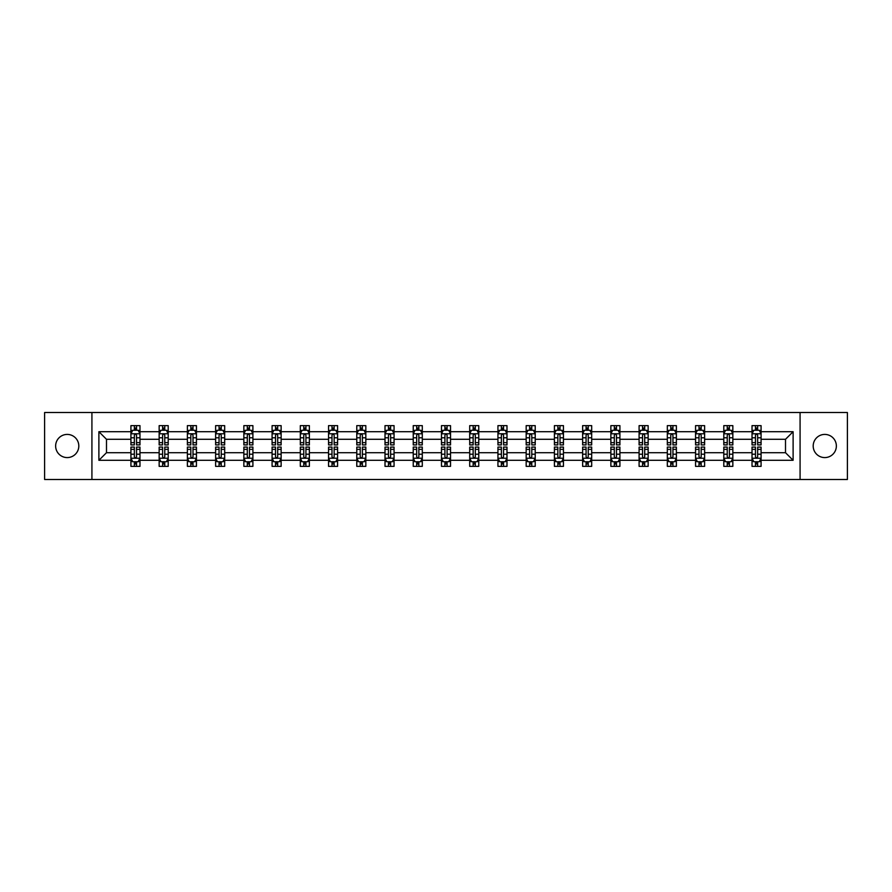<?xml version="1.0" encoding="UTF-8"?>
<svg xmlns="http://www.w3.org/2000/svg" width="892" height="892" viewBox="0 0 892 892"><rect width="100%" height="100%" fill="white"/><g stroke="black" fill="none" stroke-linecap="round" stroke-linejoin="round"><path stroke-width="1.34" d="M824.777 434.415A11.585 11.585 0 0 0 813.192 446A11.585 11.585 0 0 0 824.777 457.585A11.585 11.585 0 0 0 836.361 446A11.585 11.585 0 0 0 824.777 434.415M67.223 434.415A11.585 11.585 0 0 0 55.639 446A11.585 11.585 0 0 0 67.223 457.585A11.585 11.585 0 0 0 78.808 446A11.585 11.585 0 0 0 67.223 434.415M800.079 479.483L847.4 479.483L847.4 412.517L800.079 412.517L800.079 479.483L91.921 479.483L91.921 412.517L44.6 412.517L44.6 479.483L91.921 479.483M761.077 460.294L761.077 452.701L785.506 452.701L793.111 460.294L761.077 460.294L761.077 466.36L757.643 466.36L757.643 461.744M800.079 412.517L91.921 412.517M752.023 460.294L732.845 460.294L732.845 452.701L752.023 452.701L752.023 466.36L761.077 466.36L761.077 461.532L759.371 461.532M732.845 460.294L732.845 466.36L729.4 466.36L729.4 461.744M723.791 460.294L704.613 460.294L704.613 452.701L723.791 452.701L723.791 466.36L732.845 466.36L732.845 461.532L731.139 461.532M704.613 460.294L704.613 466.36L701.168 466.36L701.168 461.744M695.559 460.294L676.381 460.294L676.381 452.701L695.559 452.701L695.559 466.36L704.613 466.36L704.613 461.532L702.907 461.532M676.381 460.294L676.381 466.36L672.936 466.36L672.936 461.744M667.327 460.294L648.149 460.294L648.149 452.701L667.327 452.701L667.327 466.36L676.381 466.36L676.381 461.532L674.675 461.532M648.149 460.294L648.149 466.36L644.704 466.36L644.704 461.744M639.096 460.294L619.918 460.294L619.918 452.701L639.096 452.701L639.096 466.36L648.149 466.36L648.149 461.532L646.444 461.532M619.918 460.294L619.918 466.36L616.472 466.36L616.472 461.744M610.864 460.294L591.686 460.294L591.686 452.701L610.864 452.701L610.864 466.36L619.918 466.36L619.918 461.532L618.212 461.532M591.686 460.294L591.686 466.36L588.241 466.36L588.241 461.744M582.632 460.294L563.454 460.294L563.454 452.701L582.632 452.701L582.632 466.36L591.686 466.36L591.686 461.532L589.98 461.532M563.454 460.294L563.454 466.36L560.009 466.36L560.009 461.744M554.4 460.294L535.222 460.294L535.222 452.701L554.4 452.701L554.4 466.36L563.454 466.36L563.454 461.532L561.748 461.532M535.222 460.294L535.222 466.36L531.777 466.36L531.777 461.744M526.168 460.294L506.99 460.294L506.99 452.701L526.168 452.701L526.168 466.36L535.222 466.36L535.222 461.532L533.516 461.532M506.99 460.294L506.99 466.36L503.545 466.36L503.545 461.744M497.937 460.294L478.759 460.294L478.759 452.701L497.937 452.701L497.937 466.36L506.99 466.36L506.99 461.532L505.285 461.532M478.759 460.294L478.759 466.36L475.313 466.36L475.313 461.744M469.705 460.294L450.527 460.294L450.527 452.701L469.705 452.701L469.705 466.36L478.759 466.36L478.759 461.532L477.053 461.532M450.527 460.294L450.527 466.36L447.082 466.36L447.082 461.744M441.473 460.294L422.295 460.294L422.295 452.701L441.473 452.701L441.473 466.36L450.527 466.36L450.527 461.532L448.821 461.532M422.295 460.294L422.295 466.36L418.85 466.36L418.85 461.744M413.241 460.294L394.063 460.294L394.063 452.701L413.241 452.701L413.241 466.36L422.295 466.36L422.295 461.532L420.589 461.532M394.063 460.294L394.063 466.36L390.618 466.36L390.618 461.744M385.01 460.294L365.832 460.294L365.832 452.701L385.01 452.701L385.01 466.36L394.063 466.36L394.063 461.532L392.357 461.532M365.832 460.294L365.832 466.36L362.386 466.36L362.386 461.744M356.778 460.294L337.6 460.294L337.6 452.701L356.778 452.701L356.778 466.36L365.832 466.36L365.832 461.532L364.126 461.532M337.6 460.294L337.6 466.36L334.154 466.36L334.154 461.744M328.546 460.294L309.368 460.294L309.368 452.701L328.546 452.701L328.546 466.36L337.6 466.36L337.6 461.532L335.894 461.532M309.368 460.294L309.368 466.36L305.923 466.36L305.923 461.744M300.314 460.294L281.136 460.294L281.136 452.701L300.314 452.701L300.314 466.36L309.368 466.36L309.368 461.532L307.662 461.532M281.136 460.294L281.136 466.36L277.691 466.36L277.691 461.744M272.082 460.294L252.904 460.294L252.904 452.701L272.082 452.701L272.082 466.36L281.136 466.36L281.136 461.532L279.43 461.532M252.904 460.294L252.904 466.36L249.459 466.36L249.459 461.744M243.85 460.294L224.672 460.294L224.672 452.701L243.85 452.701L243.85 466.36L252.904 466.36L252.904 461.532L251.198 461.532M224.672 460.294L224.672 466.36L221.227 466.36L221.227 461.744M215.619 460.294L196.441 460.294L196.441 452.701L215.619 452.701L215.619 466.36L224.672 466.36L224.672 461.532L222.967 461.532M196.441 460.294L196.441 466.36L192.995 466.36L192.995 461.744M187.387 460.294L168.209 460.294L168.209 452.701L187.387 452.701L187.387 466.36L196.441 466.36L196.441 461.532L194.735 461.532M168.209 460.294L168.209 466.36L164.764 466.36L164.764 461.744M159.155 460.294L139.977 460.294L139.977 452.701L159.155 452.701L159.155 466.36L168.209 466.36L168.209 461.532L166.503 461.532M139.977 460.294L139.977 466.36L136.532 466.36L136.532 461.744M130.923 460.294L98.889 460.294L98.889 431.706L130.923 431.706L130.923 439.299L106.494 439.299L106.494 452.701L130.923 452.701L130.923 466.36L139.977 466.36L139.977 461.532L138.271 461.532M132.629 430.468L130.923 430.468L130.923 425.64L130.923 431.706M130.923 425.64L139.977 425.64L139.977 431.706L159.155 431.706L159.155 425.64L168.209 425.64L168.209 431.706L187.387 431.706L187.387 425.64L196.441 425.64L196.441 431.706L215.619 431.706L215.619 425.64L224.672 425.64L224.672 431.706L243.85 431.706L243.85 425.64L252.904 425.64L252.904 431.706L272.082 431.706L272.082 425.64L281.136 425.64L281.136 431.706L300.314 431.706L300.314 425.64L309.368 425.64L309.368 431.706L328.546 431.706L328.546 425.64L337.6 425.64L337.6 431.706L356.778 431.706L356.778 425.64L365.832 425.64L365.832 431.706L385.01 431.706L385.01 425.64L394.063 425.64L394.063 431.706L413.241 431.706L413.241 425.64L422.295 425.64L422.295 431.706L441.473 431.706L441.473 425.64L450.527 425.64L450.527 431.706L469.705 431.706L469.705 425.64L478.759 425.64L478.759 431.706L497.937 431.706L497.937 425.64L506.99 425.64L506.99 431.706L526.168 431.706L526.168 425.64L535.222 425.64L535.222 431.706L554.4 431.706L554.4 425.64L563.454 425.64L563.454 431.706L582.632 431.706L582.632 425.64L591.686 425.64L591.686 431.706L610.864 431.706L610.864 425.64L619.918 425.64L619.918 431.706L639.096 431.706L639.096 425.64L648.149 425.64L648.149 431.706L667.327 431.706L667.327 425.64L676.381 425.64L676.381 431.706L695.559 431.706L695.559 425.64L704.613 425.64L704.613 431.706L723.791 431.706L723.791 425.64L732.845 425.64L732.845 431.706L752.023 431.706L752.023 425.64L761.077 425.64L761.077 431.706L793.111 431.706L793.111 460.294M752.023 431.706L752.023 439.299L732.845 439.299L732.845 431.706M723.791 431.706L723.791 439.299L704.613 439.299L704.613 431.706M695.559 431.706L695.559 439.299L676.381 439.299L676.381 431.706M667.327 431.706L667.327 439.299L648.149 439.299L648.149 431.706M639.096 431.706L639.096 439.299L619.918 439.299L619.918 431.706M610.864 431.706L610.864 439.299L591.686 439.299L591.686 431.706M582.632 431.706L582.632 439.299L563.454 439.299L563.454 431.706M554.4 431.706L554.4 439.299L535.222 439.299L535.222 431.706M526.168 431.706L526.168 439.299L506.99 439.299L506.99 431.706M497.937 431.706L497.937 439.299L478.759 439.299L478.759 431.706M469.705 431.706L469.705 439.299L450.527 439.299L450.527 431.706M441.473 431.706L441.473 439.299L422.295 439.299L422.295 431.706M413.241 431.706L413.241 439.299L394.063 439.299L394.063 431.706M385.01 431.706L385.01 439.299L365.832 439.299L365.832 431.706M356.778 431.706L356.778 439.299L337.6 439.299L337.6 431.706M328.546 431.706L328.546 439.299L309.368 439.299L309.368 431.706M300.314 431.706L300.314 439.299L281.136 439.299L281.136 431.706M272.082 431.706L272.082 439.299L252.904 439.299L252.904 431.706M243.85 431.706L243.85 439.299L224.672 439.299L224.672 431.706M215.619 431.706L215.619 439.299L196.441 439.299L196.441 431.706M187.387 431.706L187.387 439.299L168.209 439.299L168.209 431.706M159.155 431.706L159.155 439.299L139.977 439.299L139.977 431.706M98.889 431.706L106.494 439.299M785.506 452.701L785.506 439.299L761.077 439.299L761.077 431.706M755.468 430.167L757.643 430.167M727.236 430.167L729.4 430.167M699.005 430.167L701.168 430.167M670.773 430.167L672.936 430.167M642.541 430.167L644.704 430.167M614.309 430.167L616.472 430.167M586.077 430.167L588.241 430.167M557.846 430.167L560.009 430.167M529.614 430.167L531.777 430.167M501.382 430.167L503.545 430.167M473.15 430.167L475.313 430.167M444.918 430.167L447.082 430.167M416.687 430.167L418.85 430.167M388.455 430.167L390.618 430.167M360.223 430.167L362.386 430.167M331.991 430.167L334.154 430.167M303.759 430.167L305.923 430.167M275.528 430.167L277.691 430.167M247.296 430.167L249.459 430.167M219.064 430.167L221.227 430.167M190.832 430.167L192.995 430.167M162.6 430.167L164.764 430.167M134.357 430.167L136.532 430.167M134.357 461.833L136.532 461.833M162.6 461.833L164.764 461.833M190.832 461.833L192.995 461.833M219.064 461.833L221.227 461.833M247.296 461.833L249.459 461.833M275.528 461.833L277.691 461.833M303.759 461.833L305.923 461.833M331.991 461.833L334.154 461.833M360.223 461.833L362.386 461.833M388.455 461.833L390.618 461.833M416.687 461.833L418.85 461.833M444.918 461.833L447.082 461.833M473.15 461.833L475.313 461.833M501.382 461.833L503.545 461.833M529.614 461.833L531.777 461.833M557.846 461.833L560.009 461.833M586.077 461.833L588.241 461.833M614.309 461.833L616.472 461.833M642.541 461.833L644.704 461.833M670.773 461.833L672.936 461.833M699.005 461.833L701.168 461.833M727.236 461.833L729.4 461.833M755.468 461.833L757.643 461.833M106.494 452.701L98.889 460.294M793.111 431.706L785.506 439.299M136.532 427.993L134.357 427.993M130.923 442.644L130.923 444.918L134.357 444.918L134.357 442.644L130.923 442.644L130.923 439.299M139.977 439.299L139.977 444.918L136.532 444.918L136.532 435.229C135.807 433.835 135.093 433.835 134.357 435.229L134.357 442.644M138.271 430.468L139.977 430.468L139.977 425.64L136.532 425.64L139.977 425.64M139.977 433.88L138.16 430.256L132.73 430.256L130.923 433.88M134.357 430.256L134.357 425.64M136.532 425.64L136.532 430.256M134.357 464.007L136.532 464.007M139.977 449.356L139.977 447.082L136.532 447.082L136.532 449.356L139.977 449.356L139.977 452.701M130.923 452.701L130.923 447.082L134.357 447.082L134.357 456.771C135.082 458.165 135.807 458.165 136.532 456.771L136.532 449.356M132.629 461.532L130.923 461.532L130.923 466.36L134.357 466.36L134.357 461.744M130.923 458.12L132.73 461.744L138.16 461.744L139.977 458.12M164.764 427.993L162.6 427.993M160.861 430.468L159.155 430.468L159.155 425.64L162.6 425.64L159.155 425.64M159.155 442.644L159.155 444.918L162.6 444.918L162.6 442.644L159.155 442.644L159.155 439.299M168.209 439.299L168.209 444.918L164.764 444.918L164.764 435.229C164.039 433.835 163.325 433.835 162.6 435.229L162.6 442.644M166.503 430.468L168.209 430.468L168.209 425.64L164.764 425.64L168.209 425.64M168.209 433.88L166.391 430.256L160.961 430.256L159.155 433.88M162.6 430.256L162.6 425.64M164.764 425.64L164.764 430.256M192.995 427.993L190.832 427.993M189.093 430.468L187.387 430.468L187.387 425.64L190.832 425.64L187.387 425.64M187.387 442.644L187.387 444.918L190.832 444.918L190.832 442.644L187.387 442.644L187.387 439.299M196.441 439.299L196.441 444.918L192.995 444.918L192.995 435.229C192.271 433.835 191.557 433.835 190.832 435.229L190.832 442.644M194.735 430.468L196.441 430.468L196.441 425.64L192.995 425.64L196.441 425.64M196.441 433.88L194.623 430.256L189.193 430.256L187.387 433.88M190.832 430.256L190.832 425.64M192.995 425.64L192.995 430.256M162.6 464.007L164.764 464.007M168.209 449.356L168.209 447.082L164.764 447.082L164.764 449.356L168.209 449.356L168.209 452.701M159.155 452.701L159.155 447.082L162.6 447.082L162.6 456.771C163.314 458.165 164.039 458.165 164.764 456.771L164.764 449.356M160.861 461.532L159.155 461.532L159.155 466.36L162.6 466.36L162.6 461.744M159.155 458.12L160.961 461.744L166.391 461.744L168.209 458.12M190.832 464.007L192.995 464.007M196.441 449.356L196.441 447.082L192.995 447.082L192.995 449.356L196.441 449.356L196.441 452.701M187.387 452.701L187.387 447.082L190.832 447.082L190.832 456.771C191.546 458.165 192.271 458.165 192.995 456.771L192.995 449.356M189.093 461.532L187.387 461.532L187.387 466.36L190.832 466.36L190.832 461.744M187.387 458.12L189.193 461.744L194.623 461.744L196.441 458.12M221.227 427.993L219.064 427.993M217.325 430.468L215.619 430.468L215.619 425.64L219.064 425.64L215.619 425.64M215.619 442.644L215.619 444.918L219.064 444.918L219.064 442.644L215.619 442.644L215.619 439.299M224.672 439.299L224.672 444.918L221.227 444.918L221.227 435.229C220.502 433.835 219.789 433.835 219.064 435.229L219.064 442.644M222.967 430.468L224.672 430.468L224.672 425.64L221.227 425.64L224.672 425.64M224.672 433.88L222.855 430.256L217.425 430.256L215.619 433.88M219.064 430.256L219.064 425.64M221.227 425.64L221.227 430.256M219.064 464.007L221.227 464.007M224.672 449.356L224.672 447.082L221.227 447.082L221.227 449.356L224.672 449.356L224.672 452.701M215.619 452.701L215.619 447.082L219.064 447.082L219.064 456.771C219.778 458.165 220.502 458.165 221.227 456.771L221.227 449.356M217.325 461.532L215.619 461.532L215.619 466.36L219.064 466.36L219.064 461.744M215.619 458.12L217.425 461.744L222.855 461.744L224.672 458.12M249.459 427.993L247.296 427.993M245.556 430.468L243.85 430.468L243.85 425.64L247.296 425.64L243.85 425.64M243.85 442.644L243.85 444.918L247.296 444.918L247.296 442.644L243.85 442.644L243.85 439.299M252.904 439.299L252.904 444.918L249.459 444.918L249.459 435.229C248.734 433.835 248.021 433.835 247.296 435.229L247.296 442.644M251.198 430.468L252.904 430.468L252.904 425.64L249.459 425.64L252.904 425.64M252.904 433.88L251.087 430.256L245.657 430.256L243.85 433.88M247.296 430.256L247.296 425.64M249.459 425.64L249.459 430.256M247.296 464.007L249.459 464.007M252.904 449.356L252.904 447.082L249.459 447.082L249.459 449.356L252.904 449.356L252.904 452.701M243.85 452.701L243.85 447.082L247.296 447.082L247.296 456.771C248.009 458.165 248.734 458.165 249.459 456.771L249.459 449.356M245.556 461.532L243.85 461.532L243.85 466.36L247.296 466.36L247.296 461.744M243.85 458.12L245.657 461.744L251.087 461.744L252.904 458.12M277.691 427.993L275.528 427.993M273.788 430.468L272.082 430.468L272.082 425.64L275.528 425.64L272.082 425.64M272.082 442.644L272.082 444.918L275.528 444.918L275.528 442.644L272.082 442.644L272.082 439.299M281.136 439.299L281.136 444.918L277.691 444.918L277.691 435.229C276.966 433.835 276.252 433.835 275.528 435.229L275.528 442.644M279.43 430.468L281.136 430.468L281.136 425.64L277.691 425.64L281.136 425.64M281.136 433.88L279.319 430.256L273.889 430.256L272.082 433.88M275.528 430.256L275.528 425.64M277.691 425.64L277.691 430.256M275.528 464.007L277.691 464.007M281.136 449.356L281.136 447.082L277.691 447.082L277.691 449.356L281.136 449.356L281.136 452.701M272.082 452.701L272.082 447.082L275.528 447.082L275.528 456.771C276.241 458.165 276.966 458.165 277.691 456.771L277.691 449.356M273.788 461.532L272.082 461.532L272.082 466.36L275.528 466.36L275.528 461.744M272.082 458.12L273.889 461.744L279.319 461.744L281.136 458.12M305.923 427.993L303.759 427.993M302.02 430.468L300.314 430.468L300.314 425.64L303.759 425.64L300.314 425.64M300.314 442.644L300.314 444.918L303.759 444.918L303.759 442.644L300.314 442.644L300.314 439.299M309.368 439.299L309.368 444.918L305.923 444.918L305.923 435.229C305.198 433.835 304.484 433.835 303.759 435.229L303.759 442.644M307.662 430.468L309.368 430.468L309.368 425.64L305.923 425.64L309.368 425.64M309.368 433.88L307.55 430.256L302.12 430.256L300.314 433.88M303.759 430.256L303.759 425.64M305.923 425.64L305.923 430.256M303.759 464.007L305.923 464.007M309.368 449.356L309.368 447.082L305.923 447.082L305.923 449.356L309.368 449.356L309.368 452.701M300.314 452.701L300.314 447.082L303.759 447.082L303.759 456.771C304.473 458.165 305.198 458.165 305.923 456.771L305.923 449.356M302.02 461.532L300.314 461.532L300.314 466.36L303.759 466.36L303.759 461.744M300.314 458.12L302.12 461.744L307.55 461.744L309.368 458.12M334.154 427.993L331.991 427.993M330.252 430.468L328.546 430.468L328.546 425.64L331.991 425.64L328.546 425.64M328.546 442.644L328.546 444.918L331.991 444.918L331.991 442.644L328.546 442.644L328.546 439.299M337.6 439.299L337.6 444.918L334.154 444.918L334.154 435.229C333.441 433.835 332.716 433.835 331.991 435.229L331.991 442.644M335.894 430.468L337.6 430.468L337.6 425.64L334.154 425.64L337.6 425.64M337.6 433.88L335.782 430.256L330.352 430.256L328.546 433.88M331.991 430.256L331.991 425.64M334.154 425.64L334.154 430.256M331.991 464.007L334.154 464.007M337.6 449.356L337.6 447.082L334.154 447.082L334.154 449.356L337.6 449.356L337.6 452.701M328.546 452.701L328.546 447.082L331.991 447.082L331.991 456.771C332.705 458.165 333.43 458.165 334.154 456.771L334.154 449.356M330.252 461.532L328.546 461.532L328.546 466.36L331.991 466.36L331.991 461.744M328.546 458.12L330.352 461.744L335.782 461.744L337.6 458.12M362.386 427.993L360.223 427.993M358.484 430.468L356.778 430.468L356.778 425.64L360.223 425.64L356.778 425.64M356.778 442.644L356.778 444.918L360.223 444.918L360.223 442.644L356.778 442.644L356.778 439.299M365.832 439.299L365.832 444.918L362.386 444.918L362.386 435.229C361.673 433.835 360.948 433.835 360.223 435.229L360.223 442.644M364.126 430.468L365.832 430.468L365.832 425.64L362.386 425.64L365.832 425.64M365.832 433.88L364.014 430.256L358.595 430.256L356.778 433.88M360.223 430.256L360.223 425.64M362.386 425.64L362.386 430.256M360.223 464.007L362.386 464.007M365.832 449.356L365.832 447.082L362.386 447.082L362.386 449.356L365.832 449.356L365.832 452.701M356.778 452.701L356.778 447.082L360.223 447.082L360.223 456.771C360.937 458.165 361.661 458.165 362.386 456.771L362.386 449.356M358.484 461.532L356.778 461.532L356.778 466.36L360.223 466.36L360.223 461.744M356.778 458.12L358.595 461.744L364.014 461.744L365.832 458.12M390.618 427.993L388.455 427.993M386.715 430.468L385.01 430.468L385.01 425.64L388.455 425.64L385.01 425.64M385.01 442.644L385.01 444.918L388.455 444.918L388.455 442.644L385.01 442.644L385.01 439.299M394.063 439.299L394.063 444.918L390.618 444.918L390.618 435.229C389.904 433.835 389.18 433.835 388.455 435.229L388.455 442.644M392.357 430.468L394.063 430.468L394.063 425.64L390.618 425.64L394.063 425.64M394.063 433.88L392.246 430.256L386.827 430.256L385.01 433.88M388.455 430.256L388.455 425.64M390.618 425.64L390.618 430.256M388.455 464.007L390.618 464.007M394.063 449.356L394.063 447.082L390.618 447.082L390.618 449.356L394.063 449.356L394.063 452.701M385.01 452.701L385.01 447.082L388.455 447.082L388.455 456.771C389.168 458.165 389.893 458.165 390.618 456.771L390.618 449.356M386.715 461.532L385.01 461.532L385.01 466.36L388.455 466.36L388.455 461.744M385.01 458.12L386.827 461.744L392.246 461.744L394.063 458.12M418.85 427.993L416.687 427.993M414.947 430.468L413.241 430.468L413.241 425.64L416.687 425.64L413.241 425.64M413.241 442.644L413.241 444.918L416.687 444.918L416.687 442.644L413.241 442.644L413.241 439.299M422.295 439.299L422.295 444.918L418.85 444.918L418.85 435.229C418.136 433.835 417.411 433.835 416.687 435.229L416.687 442.644M420.589 430.468L422.295 430.468L422.295 425.64L418.85 425.64L422.295 425.64M422.295 433.88L420.478 430.256L415.059 430.256L413.241 433.88M416.687 430.256L416.687 425.64M418.85 425.64L418.85 430.256M416.687 464.007L418.85 464.007M422.295 449.356L422.295 447.082L418.85 447.082L418.85 449.356L422.295 449.356L422.295 452.701M413.241 452.701L413.241 447.082L416.687 447.082L416.687 456.771C417.4 458.165 418.125 458.165 418.85 456.771L418.85 449.356M414.947 461.532L413.241 461.532L413.241 466.36L416.687 466.36L416.687 461.744M413.241 458.12L415.059 461.744L420.478 461.744L422.295 458.12M447.082 427.993L444.918 427.993M443.179 430.468L441.473 430.468L441.473 425.64L444.918 425.64L441.473 425.64M441.473 442.644L441.473 444.918L444.918 444.918L444.918 442.644L441.473 442.644L441.473 439.299M450.527 439.299L450.527 444.918L447.082 444.918L447.082 435.229C446.368 433.835 445.643 433.835 444.918 435.229L444.918 442.644M448.821 430.468L450.527 430.468L450.527 425.64L447.082 425.64L450.527 425.64M450.527 433.88L448.709 430.256L443.291 430.256L441.473 433.88M444.918 430.256L444.918 425.64M447.082 425.64L447.082 430.256M444.918 464.007L447.082 464.007M450.527 449.356L450.527 447.082L447.082 447.082L447.082 449.356L450.527 449.356L450.527 452.701M441.473 452.701L441.473 447.082L444.918 447.082L444.918 456.771C445.632 458.165 446.357 458.165 447.082 456.771L447.082 449.356M443.179 461.532L441.473 461.532L441.473 466.36L444.918 466.36L444.918 461.744M441.473 458.12L443.291 461.744L448.709 461.744L450.527 458.12M475.313 427.993L473.15 427.993M471.411 430.468L469.705 430.468L469.705 425.64L473.15 425.64L469.705 425.64M469.705 442.644L469.705 444.918L473.15 444.918L473.15 442.644L469.705 442.644L469.705 439.299M478.759 439.299L478.759 444.918L475.313 444.918L475.313 435.229C474.6 433.835 473.875 433.835 473.15 435.229L473.15 442.644M477.053 430.468L478.759 430.468L478.759 425.64L475.313 425.64L478.759 425.64M478.759 433.88L476.941 430.256L471.522 430.256L469.705 433.88M473.15 430.256L473.15 425.64M475.313 425.64L475.313 430.256M473.15 464.007L475.313 464.007M478.759 449.356L478.759 447.082L475.313 447.082L475.313 449.356L478.759 449.356L478.759 452.701M469.705 452.701L469.705 447.082L473.15 447.082L473.15 456.771C473.864 458.165 474.589 458.165 475.313 456.771L475.313 449.356M471.411 461.532L469.705 461.532L469.705 466.36L473.15 466.36L473.15 461.744M469.705 458.12L471.522 461.744L476.941 461.744L478.759 458.12M503.545 427.993L501.382 427.993M499.643 430.468L497.937 430.468L497.937 425.64L501.382 425.64L497.937 425.64M497.937 442.644L497.937 444.918L501.382 444.918L501.382 442.644L497.937 442.644L497.937 439.299M506.99 439.299L506.99 444.918L503.545 444.918L503.545 435.229C502.832 433.835 502.107 433.835 501.382 435.229L501.382 442.644M505.285 430.468L506.99 430.468L506.99 425.64L503.545 425.64L506.99 425.64M506.99 433.88L505.173 430.256L499.754 430.256L497.937 433.88M501.382 430.256L501.382 425.64M503.545 425.64L503.545 430.256M501.382 464.007L503.545 464.007M506.99 449.356L506.99 447.082L503.545 447.082L503.545 449.356L506.99 449.356L506.99 452.701M497.937 452.701L497.937 447.082L501.382 447.082L501.382 456.771C502.096 458.165 502.82 458.165 503.545 456.771L503.545 449.356M499.643 461.532L497.937 461.532L497.937 466.36L501.382 466.36L501.382 461.744M497.937 458.12L499.754 461.744L505.173 461.744L506.99 458.12M531.777 427.993L529.614 427.993M527.874 430.468L526.168 430.468L526.168 425.64L529.614 425.64L526.168 425.64M526.168 442.644L526.168 444.918L529.614 444.918L529.614 442.644L526.168 442.644L526.168 439.299M535.222 439.299L535.222 444.918L531.777 444.918L531.777 435.229C531.063 433.835 530.339 433.835 529.614 435.229L529.614 442.644M533.516 430.468L535.222 430.468L535.222 425.64L531.777 425.64L535.222 425.64M535.222 433.88L533.405 430.256L527.986 430.256L526.168 433.88M529.614 430.256L529.614 425.64M531.777 425.64L531.777 430.256M529.614 464.007L531.777 464.007M535.222 449.356L535.222 447.082L531.777 447.082L531.777 449.356L535.222 449.356L535.222 452.701M526.168 452.701L526.168 447.082L529.614 447.082L529.614 456.771C530.327 458.165 531.052 458.165 531.777 456.771L531.777 449.356M527.874 461.532L526.168 461.532L526.168 466.36L529.614 466.36L529.614 461.744M526.168 458.12L527.986 461.744L533.405 461.744L535.222 458.12M560.009 427.993L557.846 427.993M556.106 430.468L554.4 430.468L554.4 425.64L557.846 425.64L554.4 425.64M554.4 442.644L554.4 444.918L557.846 444.918L557.846 442.644L554.4 442.644L554.4 439.299M563.454 439.299L563.454 444.918L560.009 444.918L560.009 435.229C559.295 433.835 558.57 433.835 557.846 435.229L557.846 442.644M561.748 430.468L563.454 430.468L563.454 425.64L560.009 425.64L563.454 425.64M563.454 433.88L561.648 430.256L556.218 430.256L554.4 433.88M557.846 430.256L557.846 425.64M560.009 425.64L560.009 430.256M557.846 464.007L560.009 464.007M563.454 449.356L563.454 447.082L560.009 447.082L560.009 449.356L563.454 449.356L563.454 452.701M554.4 452.701L554.4 447.082L557.846 447.082L557.846 456.771C558.559 458.165 559.284 458.165 560.009 456.771L560.009 449.356M556.106 461.532L554.4 461.532L554.4 466.36L557.846 466.36L557.846 461.744M554.4 458.12L556.218 461.744L561.648 461.744L563.454 458.12M588.241 427.993L586.077 427.993M584.338 430.468L582.632 430.468L582.632 425.64L586.077 425.64L582.632 425.64M582.632 442.644L582.632 444.918L586.077 444.918L586.077 442.644L582.632 442.644L582.632 439.299M591.686 439.299L591.686 444.918L588.241 444.918L588.241 435.229C587.527 433.835 586.802 433.835 586.077 435.229L586.077 442.644M589.98 430.468L591.686 430.468L591.686 425.64L588.241 425.64L591.686 425.64M591.686 433.88L589.88 430.256L584.45 430.256L582.632 433.88M586.077 430.256L586.077 425.64M588.241 425.64L588.241 430.256M586.077 464.007L588.241 464.007M591.686 449.356L591.686 447.082L588.241 447.082L588.241 449.356L591.686 449.356L591.686 452.701M582.632 452.701L582.632 447.082L586.077 447.082L586.077 456.771C586.802 458.165 587.516 458.165 588.241 456.771L588.241 449.356M584.338 461.532L582.632 461.532L582.632 466.36L586.077 466.36L586.077 461.744M582.632 458.12L584.45 461.744L589.88 461.744L591.686 458.12M616.472 427.993L614.309 427.993M612.57 430.468L610.864 430.468L610.864 425.64L614.309 425.64L610.864 425.64M610.864 442.644L610.864 444.918L614.309 444.918L614.309 442.644L610.864 442.644L610.864 439.299M619.918 439.299L619.918 444.918L616.472 444.918L616.472 435.229C615.759 433.835 615.034 433.835 614.309 435.229L614.309 442.644M618.212 430.468L619.918 430.468L619.918 425.64L616.472 425.64L619.918 425.64M619.918 433.88L618.111 430.256L612.681 430.256L610.864 433.88M614.309 430.256L614.309 425.64M616.472 425.64L616.472 430.256M614.309 464.007L616.472 464.007M619.918 449.356L619.918 447.082L616.472 447.082L616.472 449.356L619.918 449.356L619.918 452.701M610.864 452.701L610.864 447.082L614.309 447.082L614.309 456.771C615.034 458.165 615.748 458.165 616.472 456.771L616.472 449.356M612.57 461.532L610.864 461.532L610.864 466.36L614.309 466.36L614.309 461.744M610.864 458.12L612.681 461.744L618.111 461.744L619.918 458.12M644.704 427.993L642.541 427.993M640.802 430.468L639.096 430.468L639.096 425.64L642.541 425.64L639.096 425.64M639.096 442.644L639.096 444.918L642.541 444.918L642.541 442.644L639.096 442.644L639.096 439.299M648.149 439.299L648.149 444.918L644.704 444.918L644.704 435.229C643.991 433.835 643.266 433.835 642.541 435.229L642.541 442.644M646.444 430.468L648.149 430.468L648.149 425.64L644.704 425.64L648.149 425.64M648.149 433.88L646.343 430.256L640.913 430.256L639.096 433.88M642.541 430.256L642.541 425.64M644.704 425.64L644.704 430.256M642.541 464.007L644.704 464.007M648.149 449.356L648.149 447.082L644.704 447.082L644.704 449.356L648.149 449.356L648.149 452.701M639.096 452.701L639.096 447.082L642.541 447.082L642.541 456.771C643.266 458.165 643.979 458.165 644.704 456.771L644.704 449.356M640.802 461.532L639.096 461.532L639.096 466.36L642.541 466.36L642.541 461.744M639.096 458.12L640.913 461.744L646.343 461.744L648.149 458.12M672.936 427.993L670.773 427.993M669.033 430.468L667.327 430.468L667.327 425.64L670.773 425.64L667.327 425.64M667.327 442.644L667.327 444.918L670.773 444.918L670.773 442.644L667.327 442.644L667.327 439.299M676.381 439.299L676.381 444.918L672.936 444.918L672.936 435.229C672.222 433.835 671.498 433.835 670.773 435.229L670.773 442.644M674.675 430.468L676.381 430.468L676.381 425.64L672.936 425.64L676.381 425.64M676.381 433.88L674.575 430.256L669.145 430.256L667.327 433.88M670.773 430.256L670.773 425.64M672.936 425.64L672.936 430.256M670.773 464.007L672.936 464.007M676.381 449.356L676.381 447.082L672.936 447.082L672.936 449.356L676.381 449.356L676.381 452.701M667.327 452.701L667.327 447.082L670.773 447.082L670.773 456.771C671.498 458.165 672.211 458.165 672.936 456.771L672.936 449.356M669.033 461.532L667.327 461.532L667.327 466.36L670.773 466.36L670.773 461.744M667.327 458.12L669.145 461.744L674.575 461.744L676.381 458.12M701.168 427.993L699.005 427.993M697.265 430.468L695.559 430.468L695.559 425.64L699.005 425.64L695.559 425.64M695.559 442.644L695.559 444.918L699.005 444.918L699.005 442.644L695.559 442.644L695.559 439.299M704.613 439.299L704.613 444.918L701.168 444.918L701.168 435.229C700.454 433.835 699.729 433.835 699.005 435.229L699.005 442.644M702.907 430.468L704.613 430.468L704.613 425.64L701.168 425.64L704.613 425.64M704.613 433.88L702.807 430.256L697.377 430.256L695.559 433.88M699.005 430.256L699.005 425.64M701.168 425.64L701.168 430.256M699.005 464.007L701.168 464.007M704.613 449.356L704.613 447.082L701.168 447.082L701.168 449.356L704.613 449.356L704.613 452.701M695.559 452.701L695.559 447.082L699.005 447.082L699.005 456.771C699.729 458.165 700.443 458.165 701.168 456.771L701.168 449.356M697.265 461.532L695.559 461.532L695.559 466.36L699.005 466.36L699.005 461.744M695.559 458.12L697.377 461.744L702.807 461.744L704.613 458.12M729.4 427.993L727.236 427.993M725.497 430.468L723.791 430.468L723.791 425.64L727.236 425.64L723.791 425.64M723.791 442.644L723.791 444.918L727.236 444.918L727.236 442.644L723.791 442.644L723.791 439.299M732.845 439.299L732.845 444.918L729.4 444.918L729.4 435.229C728.686 433.835 727.961 433.835 727.236 435.229L727.236 442.644M731.139 430.468L732.845 430.468L732.845 425.64L729.4 425.64L732.845 425.64M732.845 433.88L731.039 430.256L725.609 430.256L723.791 433.88M727.236 430.256L727.236 425.64M729.4 425.64L729.4 430.256M727.236 464.007L729.4 464.007M732.845 449.356L732.845 447.082L729.4 447.082L729.4 449.356L732.845 449.356L732.845 452.701M723.791 452.701L723.791 447.082L727.236 447.082L727.236 456.771C727.961 458.165 728.675 458.165 729.4 456.771L729.4 449.356M725.497 461.532L723.791 461.532L723.791 466.36L727.236 466.36L727.236 461.744M723.791 458.12L725.609 461.744L731.039 461.744L732.845 458.12M757.643 427.993L755.468 427.993M753.729 430.468L752.023 430.468L752.023 425.64L755.468 425.64L752.023 425.64M752.023 442.644L752.023 444.918L755.468 444.918L755.468 442.644L752.023 442.644L752.023 439.299M761.077 439.299L761.077 444.918L757.643 444.918L757.643 435.229C756.918 433.835 756.193 433.835 755.468 435.229L755.468 442.644M759.371 430.468L761.077 430.468L761.077 425.64L757.643 425.64L761.077 425.64M761.077 433.88L759.27 430.256L753.84 430.256L752.023 433.88M755.468 430.256L755.468 425.64M757.643 425.64L757.643 430.256M755.468 464.007L757.643 464.007M761.077 449.356L761.077 447.082L757.643 447.082L757.643 449.356L761.077 449.356L761.077 452.701M752.023 452.701L752.023 447.082L755.468 447.082L755.468 456.771C756.193 458.165 756.907 458.165 757.643 456.771L757.643 449.356M753.729 461.532L752.023 461.532L752.023 466.36L755.468 466.36L755.468 461.744M752.023 458.12L753.84 461.744L759.27 461.744L761.077 458.12M139.933 433.78L130.968 433.78M139.977 442.644L136.532 442.644M134.357 437.794L130.923 437.794M139.977 437.794L136.532 437.794M136.532 429.141L134.357 429.141M130.968 458.22L139.933 458.22M130.923 449.356L134.357 449.356M136.532 454.206L139.977 454.206M130.923 454.206L134.357 454.206M134.357 462.859L136.532 462.859M168.164 433.78L159.2 433.78M168.209 442.644L164.764 442.644M162.6 437.794L159.155 437.794M168.209 437.794L164.764 437.794M164.764 429.141L162.6 429.141M196.396 433.78L187.431 433.78M196.441 442.644L192.995 442.644M190.832 437.794L187.387 437.794M196.441 437.794L192.995 437.794M192.995 429.141L190.832 429.141M159.2 458.22L168.164 458.22M159.155 449.356L162.6 449.356M164.764 454.206L168.209 454.206M159.155 454.206L162.6 454.206M162.6 462.859L164.764 462.859M187.431 458.22L196.396 458.22M187.387 449.356L190.832 449.356M192.995 454.206L196.441 454.206M187.387 454.206L190.832 454.206M190.832 462.859L192.995 462.859M224.628 433.78L215.663 433.78M224.672 442.644L221.227 442.644M219.064 437.794L215.619 437.794M224.672 437.794L221.227 437.794M221.227 429.141L219.064 429.141M215.663 458.22L224.628 458.22M215.619 449.356L219.064 449.356M221.227 454.206L224.672 454.206M215.619 454.206L219.064 454.206M219.064 462.859L221.227 462.859M252.86 433.78L243.895 433.78M252.904 442.644L249.459 442.644M247.296 437.794L243.85 437.794M252.904 437.794L249.459 437.794M249.459 429.141L247.296 429.141M243.895 458.22L252.86 458.22M243.85 449.356L247.296 449.356M249.459 454.206L252.904 454.206M243.85 454.206L247.296 454.206M247.296 462.859L249.459 462.859M281.091 433.78L272.127 433.78M281.136 442.644L277.691 442.644M275.528 437.794L272.082 437.794M281.136 437.794L277.691 437.794M277.691 429.141L275.528 429.141M272.127 458.22L281.091 458.22M272.082 449.356L275.528 449.356M277.691 454.206L281.136 454.206M272.082 454.206L275.528 454.206M275.528 462.859L277.691 462.859M309.323 433.78L300.359 433.78M309.368 442.644L305.923 442.644M303.759 437.794L300.314 437.794M309.368 437.794L305.923 437.794M305.923 429.141L303.759 429.141M300.359 458.22L309.323 458.22M300.314 449.356L303.759 449.356M305.923 454.206L309.368 454.206M300.314 454.206L303.759 454.206M303.759 462.859L305.923 462.859M337.555 433.78L328.59 433.78M337.6 442.644L334.154 442.644M331.991 437.794L328.546 437.794M337.6 437.794L334.154 437.794M334.154 429.141L331.991 429.141M328.59 458.22L337.555 458.22M328.546 449.356L331.991 449.356M334.154 454.206L337.6 454.206M328.546 454.206L331.991 454.206M331.991 462.859L334.154 462.859M365.787 433.78L356.822 433.78M365.832 442.644L362.386 442.644M360.223 437.794L356.778 437.794M365.832 437.794L362.386 437.794M362.386 429.141L360.223 429.141M356.822 458.22L365.787 458.22M356.778 449.356L360.223 449.356M362.386 454.206L365.832 454.206M356.778 454.206L360.223 454.206M360.223 462.859L362.386 462.859M394.019 433.78L385.054 433.78M394.063 442.644L390.618 442.644M388.455 437.794L385.01 437.794M394.063 437.794L390.618 437.794M390.618 429.141L388.455 429.141M385.054 458.22L394.019 458.22M385.01 449.356L388.455 449.356M390.618 454.206L394.063 454.206M385.01 454.206L388.455 454.206M388.455 462.859L390.618 462.859M422.25 433.78L413.286 433.78M422.295 442.644L418.85 442.644M416.687 437.794L413.241 437.794M422.295 437.794L418.85 437.794M418.85 429.141L416.687 429.141M413.286 458.22L422.25 458.22M413.241 449.356L416.687 449.356M418.85 454.206L422.295 454.206M413.241 454.206L416.687 454.206M416.687 462.859L418.85 462.859M450.482 433.78L441.518 433.78M450.527 442.644L447.082 442.644M444.918 437.794L441.473 437.794M450.527 437.794L447.082 437.794M447.082 429.141L444.918 429.141M441.518 458.22L450.482 458.22M441.473 449.356L444.918 449.356M447.082 454.206L450.527 454.206M441.473 454.206L444.918 454.206M444.918 462.859L447.082 462.859M478.714 433.78L469.75 433.78M478.759 442.644L475.313 442.644M473.15 437.794L469.705 437.794M478.759 437.794L475.313 437.794M475.313 429.141L473.15 429.141M469.75 458.22L478.714 458.22M469.705 449.356L473.15 449.356M475.313 454.206L478.759 454.206M469.705 454.206L473.15 454.206M473.15 462.859L475.313 462.859M506.946 433.78L497.981 433.78M506.99 442.644L503.545 442.644M501.382 437.794L497.937 437.794M506.99 437.794L503.545 437.794M503.545 429.141L501.382 429.141M497.981 458.22L506.946 458.22M497.937 449.356L501.382 449.356M503.545 454.206L506.99 454.206M497.937 454.206L501.382 454.206M501.382 462.859L503.545 462.859M535.178 433.78L526.213 433.78M535.222 442.644L531.777 442.644M529.614 437.794L526.168 437.794M535.222 437.794L531.777 437.794M531.777 429.141L529.614 429.141M526.213 458.22L535.178 458.22M526.168 449.356L529.614 449.356M531.777 454.206L535.222 454.206M526.168 454.206L529.614 454.206M529.614 462.859L531.777 462.859M563.409 433.78L554.445 433.78M563.454 442.644L560.009 442.644M557.846 437.794L554.4 437.794M563.454 437.794L560.009 437.794M560.009 429.141L557.846 429.141M554.445 458.22L563.409 458.22M554.4 449.356L557.846 449.356M560.009 454.206L563.454 454.206M554.4 454.206L557.846 454.206M557.846 462.859L560.009 462.859M591.641 433.78L582.677 433.78M591.686 442.644L588.241 442.644M586.077 437.794L582.632 437.794M591.686 437.794L588.241 437.794M588.241 429.141L586.077 429.141M582.677 458.22L591.641 458.22M582.632 449.356L586.077 449.356M588.241 454.206L591.686 454.206M582.632 454.206L586.077 454.206M586.077 462.859L588.241 462.859M619.873 433.78L610.909 433.78M619.918 442.644L616.472 442.644M614.309 437.794L610.864 437.794M619.918 437.794L616.472 437.794M616.472 429.141L614.309 429.141M610.909 458.22L619.873 458.22M610.864 449.356L614.309 449.356M616.472 454.206L619.918 454.206M610.864 454.206L614.309 454.206M614.309 462.859L616.472 462.859M648.105 433.78L639.14 433.78M648.149 442.644L644.704 442.644M642.541 437.794L639.096 437.794M648.149 437.794L644.704 437.794M644.704 429.141L642.541 429.141M639.14 458.22L648.105 458.22M639.096 449.356L642.541 449.356M644.704 454.206L648.149 454.206M639.096 454.206L642.541 454.206M642.541 462.859L644.704 462.859M676.337 433.78L667.372 433.78M676.381 442.644L672.936 442.644M670.773 437.794L667.327 437.794M676.381 437.794L672.936 437.794M672.936 429.141L670.773 429.141M667.372 458.22L676.337 458.22M667.327 449.356L670.773 449.356M672.936 454.206L676.381 454.206M667.327 454.206L670.773 454.206M670.773 462.859L672.936 462.859M704.568 433.78L695.604 433.78M704.613 442.644L701.168 442.644M699.005 437.794L695.559 437.794M704.613 437.794L701.168 437.794M701.168 429.141L699.005 429.141M695.604 458.22L704.568 458.22M695.559 449.356L699.005 449.356M701.168 454.206L704.613 454.206M695.559 454.206L699.005 454.206M699.005 462.859L701.168 462.859M732.8 433.78L723.836 433.78M732.845 442.644L729.4 442.644M727.236 437.794L723.791 437.794M732.845 437.794L729.4 437.794M729.4 429.141L727.236 429.141M723.836 458.22L732.8 458.22M723.791 449.356L727.236 449.356M729.4 454.206L732.845 454.206M723.791 454.206L727.236 454.206M727.236 462.859L729.4 462.859M761.032 433.78L752.067 433.78M761.077 442.644L757.643 442.644M755.468 437.794L752.023 437.794M761.077 437.794L757.643 437.794M757.643 429.141L755.468 429.141M752.067 458.22L761.032 458.22M752.023 449.356L755.468 449.356M757.643 454.206L761.077 454.206M752.023 454.206L755.468 454.206M755.468 462.859L757.643 462.859"/></g></svg>
